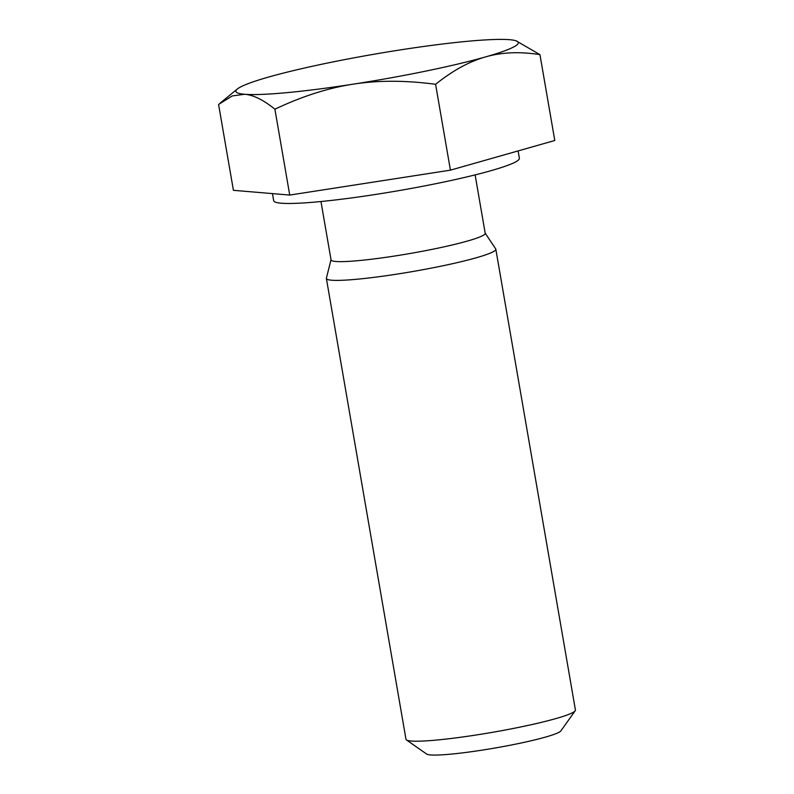 <?xml version="1.0" encoding="UTF-8"?>
<svg xmlns="http://www.w3.org/2000/svg" width="794" height="794" viewBox="0 0 794 794"><rect width="100%" height="100%" fill="white"/><g stroke="black" fill="none" stroke-linecap="round" stroke-linejoin="round"><path stroke-width="1.19" d="M406.459 739.929L426.666 754.062A68.393 6.253 -9.8 0 0 494.741 748.067A68.393 6.253 -9.8 0 0 560.892 730.877L575.184 710.789A85.97 7.851 170.2 0 1 574.191 711.712A85.97 7.851 170.2 0 1 488.022 733.08A85.97 7.851 170.2 0 1 406.459 739.929A85.97 7.851 170.2 0 1 405.982 739.283L326.384 278.476A85.97 7.851 170.2 0 1 326.394 278.148L331.019 259.757M485.174 233.128L495.694 248.899A85.97 7.851 170.2 0 1 495.823 249.207L575.422 710.015A85.97 7.851 170.2 0 1 575.184 710.789M495.823 249.207A85.97 7.851 170.2 0 1 494.593 250.894A85.97 7.851 170.2 0 1 404.533 272.908A85.97 7.851 170.2 0 1 326.384 278.476M516.15 40.851L539.95 54.637C519.822 51.481 501.709 52.235 485.6 56.9A143.287 13.091 -9.8 0 0 516.15 40.851A143.287 13.091 -9.8 0 0 509.629 39.7A143.287 13.091 -9.8 0 0 401.119 49.784A143.287 13.091 -9.8 0 0 268.6 77.058A143.287 13.091 -9.8 0 0 237.337 89.007A143.287 13.091 -9.8 0 0 244.572 94.268L232.255 95.935L218.578 104.451L233.416 190.312L289.731 195.066L274.903 109.195C263.37 99.885 253.256 94.913 244.572 94.268A143.287 13.091 -9.8 0 0 353.082 84.184C328.25 87.945 302.186 96.282 274.903 109.195M435.588 84.293C405.387 80.283 377.875 80.254 353.082 84.184A143.287 13.091 -9.8 0 0 485.6 56.9C469.472 61.396 452.798 70.527 435.588 84.293L450.426 170.154L289.731 195.066M539.95 54.637L554.788 140.498L450.426 170.154M518.105 150.92L519.375 158.254A124.658 11.394 170.2 0 1 517.599 160.706A124.658 11.394 170.2 0 1 387.006 192.624A124.658 11.394 170.2 0 1 273.682 200.693L272.461 193.607M475.12 174.898L485.194 233.267A78.219 7.146 170.2 0 1 484.082 234.806A78.219 7.146 170.2 0 1 402.151 254.834A78.219 7.146 170.2 0 1 331.048 259.896L320.965 201.527M237.337 89.007L220.077 103.18"/></g></svg>
